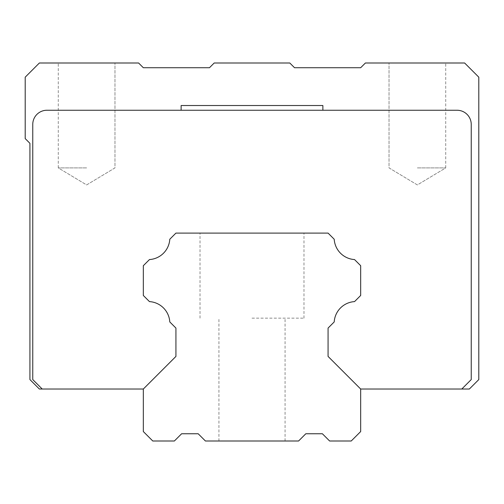 <?xml version="1.0" encoding="UTF-8"?>
<svg xmlns="http://www.w3.org/2000/svg" width="504" height="504" viewBox="0 0 504 504"><rect width="100%" height="100%" fill="white"/><g stroke="black" fill="none" stroke-linecap="round" stroke-linejoin="round"><path stroke-width="0.38" stroke-dasharray="2.52 1.89" d="M42.21 389.025L143.325 389.025L143.325 431.55L152.775 441L174.378 441L181.623 433.755L198.179 433.755L205.424 441L298.576 441L305.821 433.755L322.377 433.755L329.622 441L351.225 441L360.675 431.55L360.675 389.025L461.79 389.025L471.24 379.575L461.79 389.025L469.35 389.025L478.8 379.575L478.8 77.175L464.625 63L365.4 63L360.675 67.725L294.525 67.725L289.8 63L214.2 63L209.475 67.725L143.325 67.725L138.6 63L39.375 63L25.2 77.175L25.2 138.6L29.925 143.325L29.925 379.575L39.375 389.025L42.21 389.025L32.76 379.575L42.21 389.025L32.76 379.575L32.76 124.425A14.175 14.175 0 0 1 46.935 110.25A14.175 14.175 0 0 0 32.76 124.425A14.175 14.175 0 0 1 46.935 110.25L181.125 110.25L181.125 105.525L322.875 105.525L322.875 110.25L457.065 110.25A14.175 14.175 0 0 1 471.24 124.425A14.175 14.175 0 0 0 457.065 110.25A14.175 14.175 0 0 1 471.24 124.425L471.24 379.575L461.79 389.025M143.325 389.025L175.928 356.423L143.325 389.025L175.928 356.423L175.928 328.072L169.791 321.936A21.735 21.735 0 0 0 149.461 301.606L143.325 295.47L143.325 265.702L149.461 259.566L143.325 265.702L143.325 295.47L143.325 265.702L149.461 259.566A21.735 21.735 0 0 0 169.791 239.236L175.928 233.1L328.072 233.1L334.209 239.236A21.735 21.735 0 0 0 354.539 259.566L360.675 265.702L354.539 259.566A21.735 21.735 0 0 1 334.209 239.236L328.072 233.1L175.928 233.1L328.072 233.1L334.209 239.236A21.735 21.735 0 0 0 354.539 259.566L360.675 265.702L360.675 295.47L354.539 301.606A21.735 21.735 0 0 0 334.209 321.936L328.072 328.072L328.072 356.423L360.675 389.025M360.675 295.47L360.675 265.702L360.675 295.47L354.539 301.606L360.675 295.47M252 441L285.075 441L252 441M252 318.15L303.975 318.15L252 318.15M252 233.1L303.975 233.1L252 233.1M86.625 167.895L58.275 167.895L86.625 167.895M86.625 63L58.275 63L86.625 63M471.24 124.425L471.24 379.575L471.24 124.425M322.875 110.25L46.935 110.25L181.125 110.25L181.125 105.525L322.875 105.525L322.875 110.25L181.125 110.25L322.875 110.25L322.875 105.525L181.125 105.525L181.125 110.25M32.76 379.575L32.76 124.425L32.76 379.575M417.375 63L445.725 63L417.375 63M175.928 356.423L175.928 328.072L169.791 321.936L175.928 328.072M169.791 321.936A21.735 21.735 0 0 0 149.461 301.606A21.735 21.735 0 0 1 169.791 321.936M143.325 295.47L149.461 301.606L143.325 295.47M149.461 259.566A21.735 21.735 0 0 0 169.791 239.236A21.735 21.735 0 0 1 149.461 259.566M175.928 233.1L169.791 239.236L175.928 233.1M354.539 301.606A21.735 21.735 0 0 0 334.209 321.936A21.735 21.735 0 0 1 354.539 301.606M328.072 328.072L334.209 321.936L328.072 328.072L328.072 356.423M417.375 167.895L445.725 167.895L417.375 167.895M285.075 441L285.075 318.15M218.925 441L218.925 318.15M303.975 318.15L303.975 233.1M200.025 318.15L200.025 233.1M58.275 167.895L58.275 63L58.275 167.895L86.625 184.93L114.975 167.895L114.975 63L114.975 167.895L86.625 184.93L58.275 167.895M445.725 167.895L445.725 63L445.725 167.895L417.375 184.93L389.025 167.895L389.025 63L389.025 167.895L417.375 184.93L445.725 167.895"/><path stroke-width="0.76" d="M360.675 389.025L360.675 431.55L351.225 441L329.622 441L322.377 433.755L305.821 433.755L298.576 441L205.424 441L198.179 433.755L181.623 433.755L174.378 441L152.775 441L143.325 431.55L143.325 389.025L39.375 389.025L29.925 379.575L29.925 143.325L25.2 138.6L25.2 77.175L39.375 63L138.6 63L143.325 67.725L209.475 67.725L214.2 63L289.8 63L294.525 67.725L360.675 67.725L365.4 63L464.625 63L478.8 77.175L478.8 379.575L469.35 389.025L360.675 389.025L328.072 356.423L328.072 328.072L334.209 321.936A21.735 21.735 0 0 1 354.539 301.606L360.675 295.47L360.675 265.702L354.539 259.566A21.735 21.735 0 0 1 334.209 239.236L328.072 233.1L175.928 233.1L169.791 239.236A21.735 21.735 0 0 1 149.461 259.566L143.325 265.702L143.325 295.47L149.461 301.606A21.735 21.735 0 0 1 169.791 321.936L175.928 328.072L175.928 356.423L143.325 389.025M175.928 328.072L175.928 356.423M328.072 356.423L328.072 328.072M461.79 389.025L471.24 379.575L471.24 124.425A14.175 14.175 0 0 0 457.065 110.25L46.935 110.25A14.175 14.175 0 0 0 32.76 124.425L32.76 379.575L42.21 389.025M181.125 110.25L181.125 105.525L322.875 105.525L322.875 110.25"/></g></svg>
